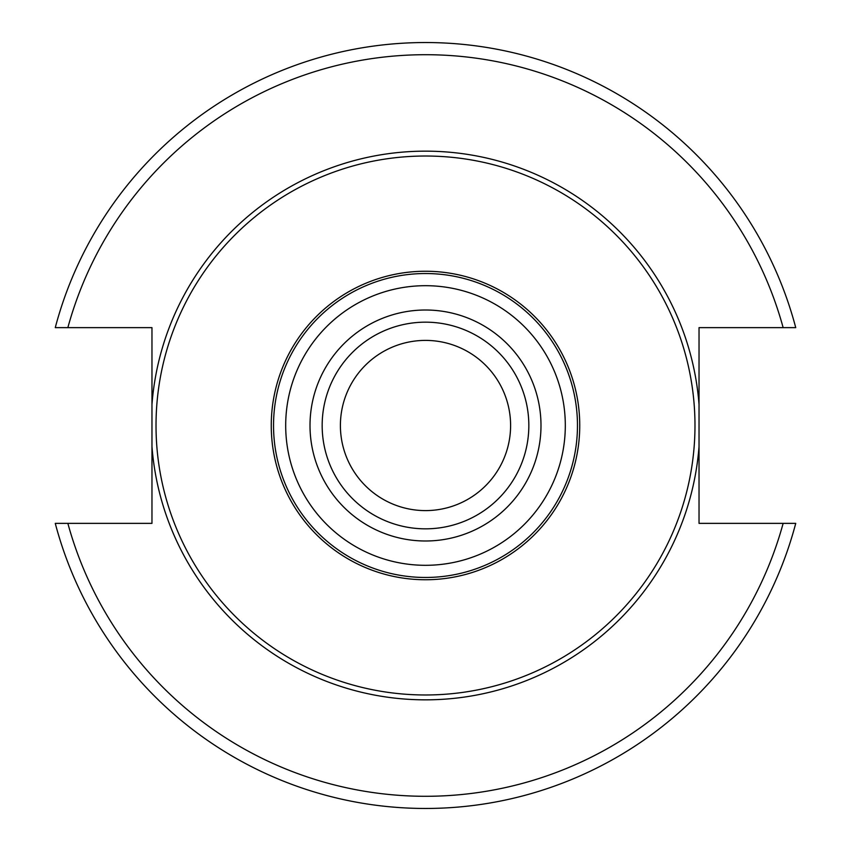 <?xml version="1.0" encoding="UTF-8"?>
<svg xmlns="http://www.w3.org/2000/svg" width="851" height="851" viewBox="0 0 851 851"><rect width="100%" height="100%" fill="white"/><g stroke="black" fill="none" stroke-linecap="round" stroke-linejoin="round"><path stroke-width="1.28" d="M67.857 523.365L151.967 523.365L151.967 446.573A274.341 274.341 0 0 0 425.5 699.841A274.341 274.341 0 0 0 699.033 446.573L699.033 523.365L795.738 523.365A382.95 382.95 0 0 1 55.262 523.365L67.857 523.365A370.791 370.791 0 0 0 783.143 523.365M699.033 404.427A274.341 274.341 0 0 0 425.5 151.159A274.341 274.341 0 0 0 151.967 404.427L151.967 327.635L55.262 327.635A382.95 382.95 0 0 1 795.738 327.635L699.033 327.635L699.033 446.573M151.967 404.427L151.967 446.573M425.5 156.02A269.48 269.48 0 0 1 694.98 425.5A269.48 269.48 0 0 1 425.5 694.98A269.48 269.48 0 0 1 156.02 425.5A269.48 269.48 0 0 1 425.5 156.02M425.5 271.256A154.244 154.244 0 0 0 271.256 425.5A154.244 154.244 0 0 0 425.5 579.744A154.244 154.244 0 0 0 579.744 425.5A154.244 154.244 0 0 0 425.5 271.256M425.5 577.467A151.967 151.967 0 0 0 577.467 425.5A151.967 151.967 0 0 0 425.5 273.533A151.967 151.967 0 0 0 273.533 425.5A151.967 151.967 0 0 0 425.5 577.467A151.967 151.967 0 0 0 577.467 425.5A151.967 151.967 0 0 0 425.5 273.533M425.5 528.833A103.333 103.333 0 0 0 528.833 425.5A103.333 103.333 0 0 0 425.5 322.167A103.333 103.333 0 0 0 322.167 425.5A103.333 103.333 0 0 0 425.5 528.833A103.333 103.333 0 0 1 322.167 425.5A103.333 103.333 0 0 1 425.5 322.167M425.5 340.4A85.1 85.1 0 0 0 340.4 425.5A85.1 85.1 0 0 0 425.5 510.6A85.1 85.1 0 0 0 510.6 425.5A85.1 85.1 0 0 0 425.5 340.4M795.738 523.365A382.95 382.95 0 0 1 55.262 523.365M55.262 327.635A382.95 382.95 0 0 1 795.738 327.635M783.143 327.635A370.791 370.791 0 0 0 67.857 327.635M425.5 565.309A139.809 139.809 0 0 0 565.309 425.5A139.809 139.809 0 0 0 425.5 285.691A139.809 139.809 0 0 0 285.691 425.5A139.809 139.809 0 0 0 425.5 565.309M425.5 540.991A115.491 115.491 0 0 0 540.991 425.5A115.491 115.491 0 0 0 425.5 310.009A115.491 115.491 0 0 0 310.009 425.5A115.491 115.491 0 0 0 425.5 540.991"/></g></svg>

